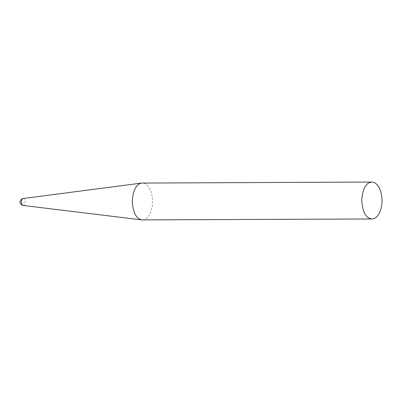 <?xml version="1.0" encoding="UTF-8"?>
<svg xmlns="http://www.w3.org/2000/svg" width="402" height="402" viewBox="0 0 402 402"><rect width="100%" height="100%" fill="white"/><g stroke="black" fill="none" stroke-linecap="round" stroke-linejoin="round"><path stroke-width="0.3" stroke-dasharray="2.01 1.51" d="M142.479 219.949C150.363 219.497 153.303 206.125 152.443 199.136C152.142 192.749 148.775 183.212 142.323 183.026M23.15 205.462C24.693 204.884 25.366 203.578 25.165 201.548C25.1 199.854 24.421 198.844 23.12 198.518"/><path stroke-width="0.6" d="M381.9 198.166C381.598 191.779 378.232 182.242 371.78 182.051C366.071 182.548 362.72 188.583 361.72 200.161C362.524 212 365.926 218.271 371.935 218.974C379.82 218.527 382.759 205.156 381.9 198.166M371.78 182.051L141.625 183.071C136.228 184.171 133.107 190.206 132.268 201.166C132.941 212.351 136.112 218.598 141.78 219.904L371.935 218.974M23.15 205.462C22.869 205.95 19.854 203.643 20.211 202.95C18.994 201.442 22.105 198.085 23.12 198.518C20.919 198.297 20.819 205.548 23.15 205.462L141.78 219.904M23.12 198.518L141.625 183.071"/></g></svg>
